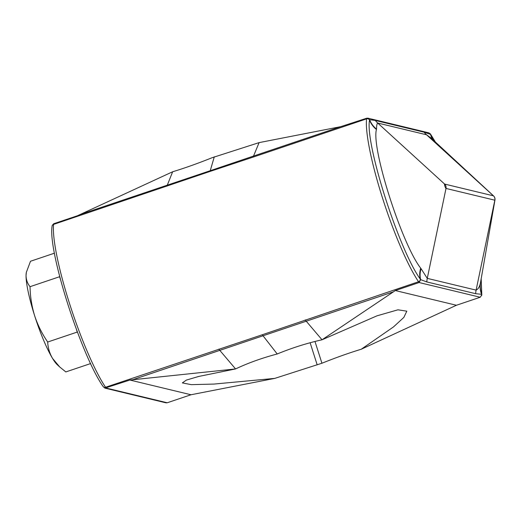 <?xml version="1.0" encoding="UTF-8"?>
<svg xmlns="http://www.w3.org/2000/svg" width="521" height="521" viewBox="0 0 521 521"><rect width="100%" height="100%" fill="white"/><g stroke="black" fill="none" stroke-linecap="round" stroke-linejoin="round"><path stroke-width="0.78" d="M59.707 366.966L57.264 364.707A50.557 8.128 -108.6 0 1 52.543 358.402C49.567 353.264 47.952 347.807 47.704 342.023L77.264 332.059L76.522 329.728M90.615 363.573L65.822 371.929L59.707 366.96L52.543 358.402A50.557 8.128 -108.6 0 1 34.653 315.785C31.748 306.25 30.211 296.553 30.042 286.687C27.424 283.444 26.089 279.679 26.05 275.394L26.363 272.281L30.505 261.255L54.444 253.186M30.042 286.687L59.602 276.723L59.615 276.247M77.609 332.632L77.264 332.059M47.704 342.023C42.097 333.87 37.746 325.117 34.653 315.785A50.557 8.128 -108.6 0 1 26.05 275.394A50.557 8.128 -108.6 0 1 26.271 272.796L26.363 272.281M60.332 279.015L59.602 276.723M190.999 394.755L129.911 380.043L235.57 368.94L198.605 376.475L186.401 380.083L182.33 382.902L191.305 384.654L214.027 384.068L274.795 378.383L190.999 394.755L167.221 402.772L165.971 402.824L104.91 388.119L129.911 380.043M104.91 388.119L103.191 386.602C81.426 356.084 47.698 250.829 52.107 226.166L52.237 225.372L53.702 223.75L77.473 215.74L172.646 171.767C184.962 168.023 198.071 163.353 211.969 157.765L259.106 142.617L340.695 126.668L253.538 156.053L259.106 142.617M79.921 214.587L210.237 170.706L210.106 171.409L253.278 157.068L366.563 118.873A23.113 3.719 -108.6 0 1 366.68 118.228L340.695 126.668M210.106 171.409L53.591 224.395A94.627 15.213 71.4 0 0 69.482 303.391A94.627 15.213 71.4 0 0 105.568 387.259L262.239 334.769L277.224 353.98L274.795 354.632C260.383 358.598 247.306 363.365 235.57 368.94L219.79 350.366L132.627 379.75M493.674 196.052A2.305 0.371 -108.6 0 0 493.537 195.883A4.624 4.624 0 0 1 494.95 200.071A2.305 0.371 -108.6 0 1 494.839 200.194A4.624 4.539 -76.5 0 0 493.446 195.831A2.305 0.371 -108.6 0 1 493.537 195.883L431.193 138.137L426.53 134.783L377.692 123.021C376.97 123.581 376.579 125.607 376.52 129.104A79.003 12.706 71.4 0 0 376.449 129.488C371.102 147.821 401.886 244.258 420.701 268.172A23.113 20.15 -35.5 0 0 420.265 279.087A20.801 3.347 71.4 0 0 420.655 279.64L419.112 282.538A23.113 3.719 -108.6 0 1 418.545 281.737L262.239 334.769M314.99 341.489L321.932 363.235L274.795 378.383M277.224 353.98L279.549 353.03C293.46 347.448 307.618 343.033 322.03 339.79L376.963 315.837L397.953 309.806L406.81 311.18L403.834 317.426L393.498 326.914L361.255 349.233L456.422 305.26L395.341 290.555L322.03 339.79L306.244 321.216L393.401 291.825M253.278 157.068L253.538 156.053L210.237 170.706L214.294 156.814M166.876 186.199L172.646 171.767M305.254 319.933L306.244 321.216L219.79 350.366L218.853 349.063M321.932 363.235C335.83 357.647 348.94 352.978 361.255 349.233M481.176 278.761L481.795 294.834L480.199 297.25L456.422 305.26M480.199 297.25L419.112 282.538L395.341 290.555M376.52 129.104A23.113 21.98 11.5 0 1 369.623 119.713L375.27 120.429L424.107 132.191L430.535 134.379A23.113 20.312 -36.1 0 0 432.671 139.498M481.15 278.93L481.658 293.864A90.524 14.555 -108.6 0 1 481.573 294.306L475.647 293.688L426.81 281.926L420.662 279.64A90.524 14.555 -108.6 0 1 420.265 279.087L420.245 279.061C398.878 249.631 364.941 143.438 369.539 120.175L369.545 120.156A90.524 14.555 -108.6 0 1 369.623 119.713L367.93 118.176L428.991 132.881L430.535 134.379A90.524 14.555 -108.6 0 1 430.939 134.932L435.217 141.862M367.93 118.176L366.68 118.228M481.658 295.628L481.586 294.306A20.801 3.347 71.4 0 0 481.658 293.864A23.113 21.882 10 0 1 480.505 282.59L480.499 282.629M369.623 119.713L369.61 119.713A20.801 3.347 71.4 0 0 369.545 120.156A23.113 21.882 10 0 0 376.449 129.488L376.442 129.508A23.113 21.875 10 0 1 369.539 120.175A2.312 2.156 -173.6 0 0 366.563 118.873A94.627 15.213 -108.6 0 0 382.46 197.869A94.627 15.213 -108.6 0 0 418.545 281.737A2.312 1.967 146.1 0 0 420.245 279.061A23.113 20.143 -35.5 0 1 420.701 268.172L420.714 268.198A79.003 12.706 71.4 0 0 421.059 268.68L427.272 278.364L446.002 188.439A2.305 0.371 -108.6 0 1 444.882 186.153A2.305 0.371 -108.6 0 1 444.608 184.069L493.446 195.831L426.53 134.783A23.113 22.696 -76.5 0 1 424.107 132.191M426.81 281.926A23.113 22.696 -76.5 0 1 427.272 278.364L476.109 290.119C478.245 289.083 479.685 286.706 480.434 282.975A79.003 12.706 71.4 0 0 480.505 282.59M430.548 134.385A20.801 3.347 71.4 0 1 430.939 134.932A23.113 20.15 -35.5 0 0 432.814 139.635A23.113 20.143 -35.5 0 1 430.952 134.959A2.312 1.967 146.1 0 0 430.711 134.398L430.203 133.676M421.059 268.68A23.113 20.312 -36.1 0 0 420.662 279.64L420.655 279.64M481.586 294.306L481.573 294.306A23.113 21.98 11.5 0 1 480.434 282.975M310.132 342.766L317.178 364.837M103.191 386.602A2.312 1.967 -33.9 0 0 105.568 387.259A23.113 3.719 71.4 0 0 106.134 388.06L167.221 402.772M53.702 223.75A23.113 3.719 71.4 0 0 53.591 224.395A2.312 2.156 6.4 0 0 52.107 226.166M481.795 294.834A2.312 2.156 -173.6 0 0 481.658 293.844A23.113 21.875 10 0 1 480.512 282.577L494.95 200.071M475.647 293.688A23.113 22.696 103.5 0 1 476.109 290.119L494.839 200.194L446.002 188.439A4.624 4.539 -76.5 0 0 444.608 184.069L377.692 123.021A23.113 22.696 103.5 0 1 375.27 120.429M430.711 134.398L435.367 141.999"/></g></svg>
